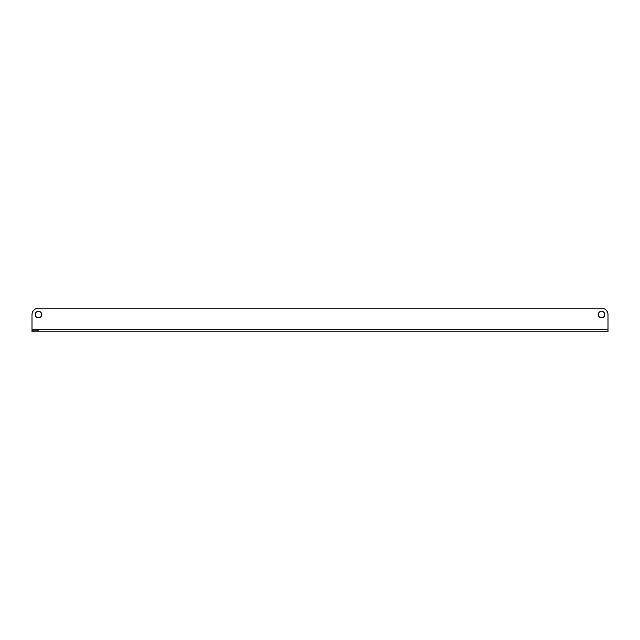 <?xml version="1.0" encoding="UTF-8"?>
<svg xmlns="http://www.w3.org/2000/svg" width="640" height="640" viewBox="0 0 640 640"><rect width="100%" height="100%" fill="white"/><g stroke="black" fill="none" stroke-linecap="round" stroke-linejoin="round"><path stroke-width="0.96" d="M38.48 330.144L32 330.144M32 329.216L32 331.808L608 331.808L608 314.672A6.48 6.48 0 0 0 601.52 308.192L38.48 308.192A6.48 6.48 0 0 0 32 314.672L32 329.216L608 329.216M35.24 314.536A3.24 3.24 0 0 1 38.48 311.296A3.24 3.24 0 0 1 41.72 314.536A3.24 3.24 0 0 1 38.48 317.776A3.24 3.24 0 0 1 35.24 314.536M598.28 314.536A3.24 3.24 0 0 1 601.52 311.296A3.24 3.24 0 0 1 604.76 314.536A3.24 3.24 0 0 1 601.52 317.776A3.24 3.24 0 0 1 598.28 314.536M32 314.672A6.48 6.48 0 0 1 38.48 308.192M601.52 308.192A6.48 6.48 0 0 1 608 314.672"/></g></svg>
